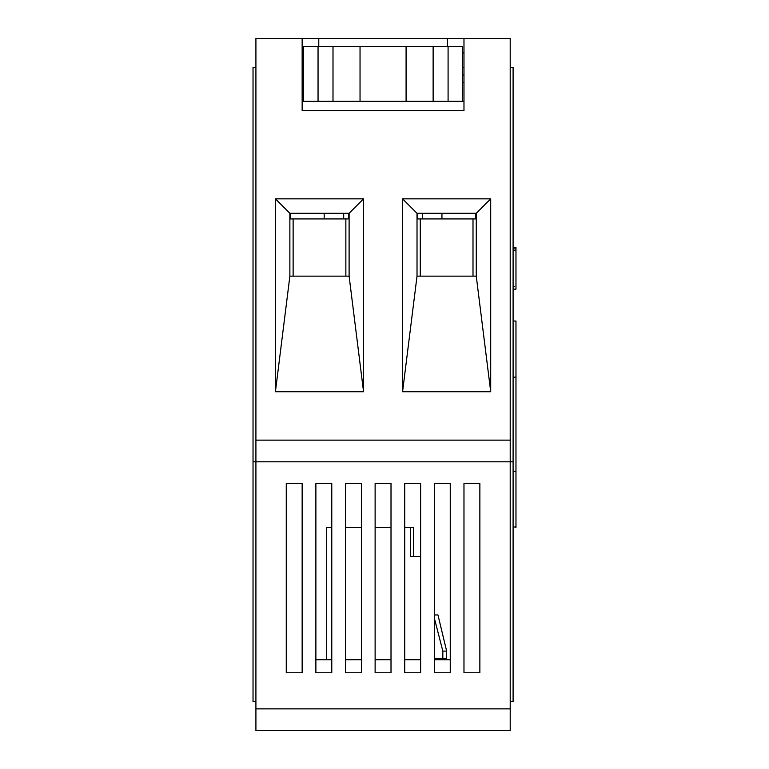 <?xml version="1.0" encoding="UTF-8"?>
<svg xmlns="http://www.w3.org/2000/svg" width="769" height="769" viewBox="0 0 769 769"><rect width="100%" height="100%" fill="white"/><g stroke="black" fill="none" stroke-linecap="round" stroke-linejoin="round"><path stroke-width="1.15" d="M513.096 321.038L515.97 321.038L515.97 527.38L514.528 526.986M513.096 377.166L515.97 377.166M513.096 471.387L515.97 471.387M513.096 526.986L515.97 526.986M513.096 247.56L515.97 247.56L515.97 289.154L513.096 289.154M514.538 286.424L513.096 286.414M513.096 250.117L515.97 250.117M255.914 440.137L510.212 440.137L510.212 38.469L255.914 38.469L255.914 461.804L510.212 461.804L510.212 730.55L255.914 730.55L255.914 708.874L510.212 708.874M255.914 67.364L253.03 67.364L253.03 461.804L255.914 461.804L255.914 708.874M286.26 672.76L286.26 483.48L302.15 483.48L302.15 672.76L286.26 672.76M315.876 672.76L315.876 483.48L331.775 483.48L331.775 672.76L315.876 672.76M345.502 672.76L345.502 483.48L361.392 483.48L361.392 672.76L345.502 672.76M375.118 672.76L375.118 483.48L391.008 483.48L391.008 672.76L375.118 672.76M404.734 672.76L404.734 483.48L420.633 483.48L420.633 672.76L404.734 672.76M434.36 672.76L434.36 483.48L450.25 483.48L450.25 672.76L434.36 672.76M463.976 672.76L463.976 483.48L479.866 483.48L479.866 672.76L463.976 672.76M361.392 483.48L345.502 483.48L345.502 527.544L361.392 527.544L361.392 483.48M410.511 527.544L410.511 556.448L420.633 556.448L420.633 483.48L404.734 483.48L404.734 527.544L413.405 527.544L413.405 556.448M434.36 659.754L450.25 659.754L450.25 483.48L434.36 483.48L434.36 614.96L437.965 614.96L434.36 614.96M391.008 483.48L375.118 483.48L375.118 527.544L391.008 527.544L391.008 483.48M326.71 659.754L326.71 527.544L331.775 527.544L331.775 483.48L315.876 483.48L315.876 659.754L331.775 659.754M253.03 461.804L253.03 701.655L255.914 701.655M510.212 701.655L513.096 701.655L513.096 461.804L255.914 461.804M510.212 67.364L513.096 67.364L513.096 461.804M510.212 440.137L510.212 461.804M302.15 38.469L302.15 110.707L463.976 110.707L463.976 38.469M275.417 391.729L275.417 198.844L363.554 198.844L363.554 391.729L275.417 391.729L289.875 276.148L349.107 276.148L363.554 391.729M402.572 391.729L402.572 198.844L490.709 198.844L490.709 391.729L402.572 391.729L417.019 276.148L476.261 276.148L490.709 391.729M375.118 659.754L391.008 659.754M404.734 659.754L420.633 659.754L420.633 556.448M345.502 659.754L361.392 659.754M417.019 276.148L417.019 213.292L402.572 198.844M417.019 213.292L476.261 213.292L476.261 276.148M490.709 198.844L476.261 213.292M363.554 198.844L349.107 213.292L349.107 276.148M289.875 276.148L289.875 213.292L275.417 198.844M289.875 213.292L349.107 213.292M437.965 614.96L446.635 651.083L442.829 651.083L434.466 618.622M436.936 628.158L439.186 636.857M435.081 659.754L435.081 658.312L446.635 658.312L446.635 651.083M442.829 651.083L442.829 658.312M448.087 101.316L462.534 101.316L462.534 46.409L433.13 46.409L433.13 101.316L448.087 101.316L448.087 46.409M302.15 101.316L433.13 101.316M332.996 101.316L332.996 46.409L433.13 46.409M303.601 101.316L303.601 46.409L332.996 46.409M462.534 101.316L463.976 101.316M463.976 82.677L462.534 82.677M303.601 82.677L302.15 82.677M463.976 75.016L462.534 75.016M303.601 75.016L302.15 75.016M447.356 38.469L447.356 46.409M462.534 52.917L463.976 52.917M302.15 52.917L303.601 52.917M318.77 38.469L318.77 46.409M302.15 67.364L303.601 67.364M462.534 67.364L463.976 67.364M417.538 213.292L417.538 218.934L475.732 218.905L475.732 213.292M473.002 276.148L473.002 218.934L475.732 218.934M473.002 218.934L417.538 218.934M420.268 276.148L420.268 218.934M293.124 276.148L293.124 218.934L290.394 218.934L348.588 218.905L345.858 218.925L345.858 276.148M290.394 213.292L290.394 218.934M348.588 213.292L348.588 218.934M293.124 218.925L345.858 218.925M513.096 248.099L515.97 248.099M406.09 101.316L406.09 46.409M360.036 101.316L360.036 46.409M318.049 101.316L318.049 46.409M439.416 659.754L439.416 658.312M324.182 213.292L324.182 218.905M343.695 213.292L343.695 218.905M422.441 213.292L422.441 218.905M441.944 213.292L441.944 218.905"/></g></svg>
